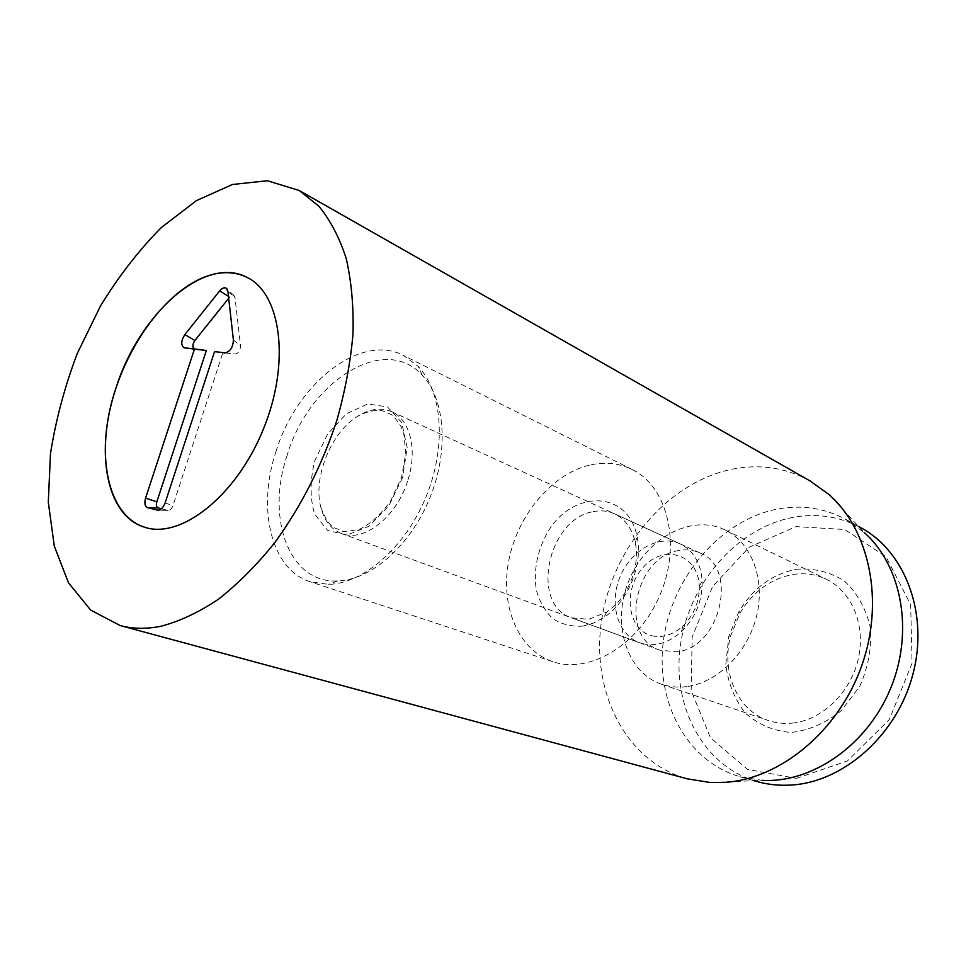 <?xml version="1.0" encoding="UTF-8"?>
<svg xmlns="http://www.w3.org/2000/svg" width="966" height="966" viewBox="0 0 966 966"><rect width="100%" height="100%" fill="white"/><g stroke="black" fill="none" stroke-linecap="round" stroke-linejoin="round"><path stroke-width="0.72" stroke-dasharray="4.83 3.62" d="M593.003 511.714C600.623 510.096 607.771 510.785 614.448 513.767C625.219 518.959 632.162 528.619 635.278 542.723C640.567 566.849 627.526 598.522 606.793 611.937L588.849 619.327L571.606 617.842C529.791 604.837 547.698 519.056 593.003 511.714M582.884 626.089L593.462 623.07L603.798 617.528C628.021 601.915 643.296 564.784 637.089 536.661C627.985 489.436 571.763 489.569 547.106 533.063C537.072 551.731 533.474 570.701 536.311 589.972C539.547 601.673 545.065 611.236 552.866 618.663C561.765 624.398 571.763 626.874 582.884 626.089M678.832 550.535C634.602 556.585 618.614 637.282 659.79 650.154L676.659 651.821C720.539 648.258 739.014 567.453 699.819 552.89C693.25 549.944 686.258 549.159 678.832 550.535M589.272 465.214C551.441 474.33 517.426 515.433 508.768 560.618C499.929 605.754 517.969 650.094 552.926 661.698C589.779 674.534 639.939 644.31 660.563 593.595C681.61 543.061 667.252 486.296 632.054 469.464C618.759 463.04 604.499 461.627 589.272 465.214M792.313 723.111C821.8 720.238 850.466 692.912 858.206 659.247C866.104 625.594 851.927 591.518 826.389 579.298C815.63 574.19 804.231 572.621 792.168 574.613C770.313 579.02 752.949 591.796 740.089 612.963L730.682 635.833C720.853 671.551 737.203 710.457 768.284 720.491C775.915 723.075 783.933 723.945 792.313 723.111M796.069 569.3C813.444 567.863 829.48 571.703 844.187 580.808C857.132 592.846 865.862 608.387 870.378 627.429C871.827 647.558 868.265 667.24 859.68 686.476L841.265 710.662C825.676 723.208 808.904 730.465 790.973 732.433C773.488 731.02 758.286 724.597 745.366 713.162C734.595 699.384 728.086 683.155 725.816 664.487L728.787 636.292L739.075 611.309C753.106 588.173 772.1 574.166 796.069 569.3M686.524 686.633C677.782 687.695 669.474 686.898 661.601 684.23C625.859 672.179 611.345 622.358 628.902 580.578C645.843 538.533 691.221 513.357 725.104 529.96C751.427 542.53 765.555 579.177 756.607 615.922C747.817 652.69 717.267 682.974 686.524 686.633M796.419 778.355L847.387 760.954L889.239 719.67L912.073 663.231L910.66 604.583L886.076 556.839L844.767 529.501L795.996 526.627L749.266 547.179L712.679 586.374L692.151 637.029L691.161 690.581L710.469 737.734L747.599 769.443L796.419 778.355M756.668 781.458C702.379 765.809 671.406 704.866 680.583 644.129C689.47 583.307 736.394 528.571 792.12 517.547C816.451 512.898 839.43 516.315 861.056 527.822M710.372 782.52L762.102 780.347L739.884 776.688C685.305 760.942 654.393 699.299 663.823 637.802C672.964 576.207 720.31 520.662 776.41 509.263C800.923 504.457 824.046 507.838 845.781 519.394L864.135 532.435L828.925 494.483M810.1 480.959C784.923 467.23 758.081 463.499 729.572 469.742C665.84 484.171 612.323 548.978 601.649 619.93C590.661 690.762 625.123 761.643 687.49 778.874M161.443 508.756L168.024 510.398C170.04 510.507 171.67 508.961 172.926 505.761L222.917 352.542M225.73 352.892L235.04 354.051C238.421 353.339 240.244 350.622 240.534 345.9L234.98 297.516L233.857 295.367L228.701 298.265M651.869 635.761C662.567 638.128 672.891 634.916 682.841 626.125C693.962 615.125 699.432 601.818 699.275 586.193C698.333 554.544 664.415 543.665 643.803 566.668C622.539 588.608 626.886 629.892 651.869 635.761M642.571 643.67C655.95 646.725 668.919 642.716 681.477 631.655C695.496 617.793 702.403 601.009 702.197 581.29C700.869 563.045 693.516 550.572 680.149 543.87C659.126 534.113 630.846 550.161 620.039 576.919C608.882 603.533 617.672 634.855 639.468 642.716L642.571 643.67M407.942 480.066C417.723 449.878 410.031 419.461 391.689 411.697C381.377 407.314 370.256 408.715 358.301 415.887C331.435 431.657 312.791 476.95 320.772 507.065C324.214 520.577 331.133 529.392 341.541 533.534L344.717 534.488C366.766 540.658 397.642 514.745 407.942 480.066M287.107 455.445C265.747 517.933 288.87 583.536 337.569 580.952C370.763 580.192 410.212 545.862 429.604 498.541C449.142 451.279 445.278 399.127 422.251 375.219C384.13 332.811 308.601 382.005 287.107 455.445M275.938 451.714C296.357 384.033 360.246 332.618 403.474 355.44L418.278 366.488C442.585 391.616 446.678 446.86 425.946 497.031C405.346 547.263 363.554 583.633 328.597 584.37L310.315 581.798C270.939 569.542 256.871 508.635 275.938 451.714M165.126 502.875L172.926 505.761M224.849 352.904L235.04 354.051M233.41 340.129L240.534 345.9M227.94 291.539L234.98 297.516M228.483 296.345L229.654 297.069M158.774 510.157L167.975 510.386M402.653 477.445L388.912 505.725L368.915 526.313L346.975 535.031L327.619 530.467L314.578 513.984C309.869 498.094 309.941 480.331 314.783 460.722L327.667 433.951L346.432 413.75L367.684 403.993L387.414 406.879L401.615 422.299L407.169 447.524L402.653 477.445M635.278 542.723L637.089 536.661M606.793 611.937L603.798 617.528M699.819 552.89L614.448 513.767M659.79 650.154L571.606 617.842M730.682 635.833L728.787 636.292M740.089 612.963L739.075 611.309M661.601 684.23L768.284 720.491M725.104 529.96L826.389 579.298M632.054 469.464L403.474 355.44M552.926 661.698L310.315 581.798M739.884 776.688L753.975 780.697M845.781 519.394L858.605 526.47M233.857 295.367L227.034 288.967M168.024 510.398L158.702 510.169M699.275 586.193L702.197 581.29M682.841 626.125L681.477 631.655M680.149 543.87L391.689 411.697M639.468 642.716L341.541 533.534M320.772 507.065C329.635 530.588 336.868 527.798 339.79 530.068C340.926 532.073 347.603 531.759 359.823 529.102C369.918 524.357 380.097 515.144 390.361 501.487L401.554 477.313L405.792 453.151L403.921 434.591L401.192 426.924C396.012 418.664 392.413 414.438 390.397 414.245L383.164 411.081C381.244 410.236 372.345 408.847 358.301 415.887M422.251 375.219L418.278 366.488M337.569 580.952L328.597 584.37"/><path stroke-width="1.45" d="M203.222 277.58C219.173 271.132 233.687 271.035 246.753 277.254C281.444 293.435 290.706 363.313 263.03 429.991C235.752 496.826 179.978 539.934 143.958 527.013C109.677 515.494 96.974 461.929 111.018 405.225C124.916 348.46 163.568 293.857 203.222 277.58M858.605 526.47L861.056 527.822C905.033 551.55 928.881 613.434 913.027 673.821C897.45 734.245 844.598 781.422 792.362 784.96C779.985 785.865 768.091 784.694 756.668 781.458L753.975 780.697M864.135 532.435C901.676 565.448 914.21 631.353 890.652 688.299C867.287 745.329 811.995 783.329 762.102 780.347M120.134 625.545L687.49 778.874L710.372 782.52L725.949 782.303C781.144 778.282 838.79 730.586 861.684 665.852C884.735 601.178 869.521 530.056 828.925 494.483L810.1 480.959L299.194 190.495L318.84 206.193C330.3 220.151 339.416 237.564 346.178 258.405C351.395 280.997 353.677 305.993 353.037 333.379C350.634 361.719 345.224 390.759 336.82 420.512C321.835 465.697 301.102 506.474 274.646 542.832C256.618 565.182 237.841 584.019 218.292 599.343C198.682 612.408 179.519 621.392 160.791 626.294C146.192 629.192 132.644 628.938 120.134 625.545L90.683 610.101L68.477 582.8L54.265 545.983L48.3 502.163L50.461 453.863C55.714 420.258 64.65 386.811 77.256 353.52L100.44 306.089C118.625 276.336 138.923 250.17 161.322 227.565L196.4 200.638L232.408 184.494L267.401 180.739L299.194 190.495M214.561 351.624L165.126 502.875C163.169 507.899 160.622 510.314 157.494 510.133L147.653 507.669C144.9 506.425 144.2 503.238 145.576 498.106L194.444 349.124L184.108 347.784C180.763 345.188 181.016 340.781 184.868 334.574L219.668 290.887C222.047 288.097 224.221 287.204 226.201 288.194L227.94 291.539L233.41 340.129C232.951 347.519 230.089 351.781 224.849 352.904L214.561 351.624L225.73 352.892M228.701 298.265L194.866 340.515C192.403 344.488 192.246 347.301 194.407 348.968L206.362 350.489L156.83 501.825C155.961 505.109 156.407 507.15 158.195 507.947L161.443 508.756M194.444 349.124L206.362 350.489M116.125 387.535C139.346 313.709 204.611 254.976 246.753 277.254C281.444 293.435 290.706 363.313 263.03 429.991C235.752 496.826 179.978 539.934 143.958 527.013C105.548 515.083 94.728 449.733 116.125 387.535M219.668 290.887L228.483 296.345M184.868 334.574L194.866 340.515M184.603 347.893L194.734 349.04M145.576 498.106L156.83 501.825M147.653 507.669L158.195 507.947M157.422 510.12L158.774 510.157M227.034 288.967L226.201 288.194M194.407 348.968L184.108 347.784M158.702 510.169L157.494 510.133"/></g></svg>
